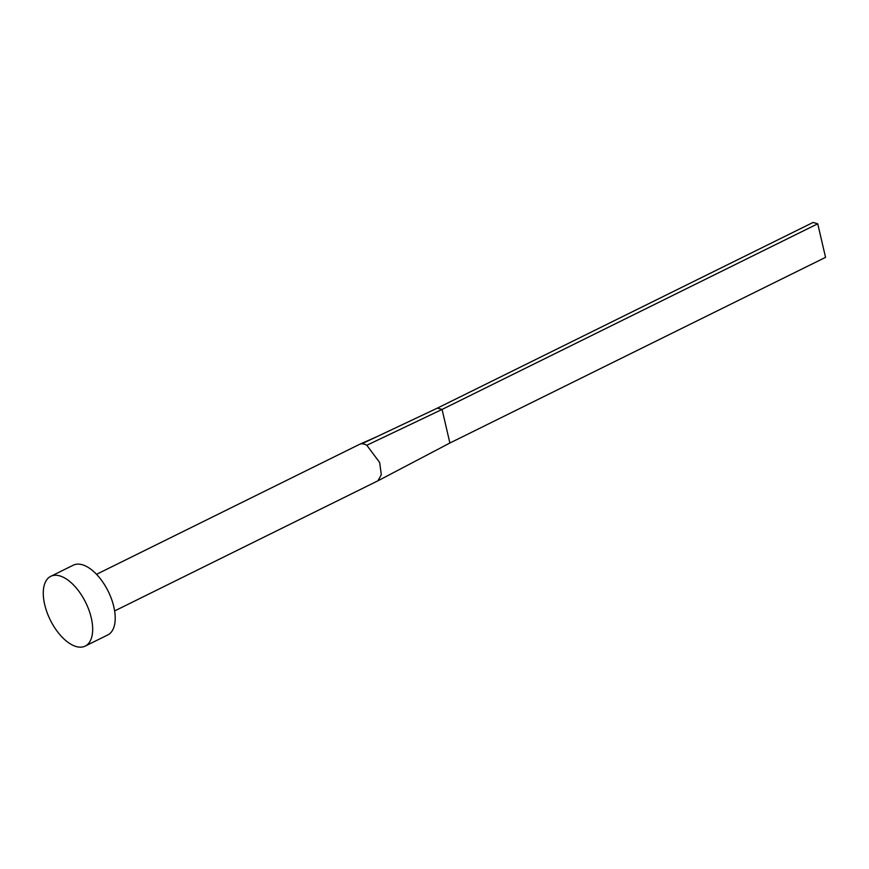 <?xml version="1.0" encoding="UTF-8"?>
<svg xmlns="http://www.w3.org/2000/svg" width="869" height="869" viewBox="0 0 869 869"><rect width="100%" height="100%" fill="white"/><g stroke="black" fill="none" stroke-linecap="round" stroke-linejoin="round"><path stroke-width="1.3" d="M96.535 574.311L359.462 444.374A20.421 10.363 63.7 0 1 359.755 444.244A20.421 10.363 63.7 0 1 361.765 443.82A20.421 10.363 63.7 0 1 364.198 444.135A20.421 10.363 63.7 0 1 366.805 445.265L379.655 462.493L381.306 474.713L377.906 480.818L114.632 610.94M50.739 576.332L73.278 565.198A38.909 19.748 63.7 0 1 82.294 564.741A38.909 19.748 63.7 0 1 111.504 599.023A38.909 19.748 63.7 0 1 107.756 634.957L85.216 646.091A38.909 19.748 63.7 0 1 76.2 646.547A38.909 19.748 63.7 0 1 46.98 612.265A38.909 19.748 63.7 0 1 50.739 576.332A38.909 19.748 63.7 0 1 59.755 575.875A38.909 19.748 63.7 0 1 88.964 610.157A38.909 19.748 63.7 0 1 85.216 646.091M361.765 443.82L437.411 408.104L442.071 409.44L449.881 443.016L377.906 480.818M366.805 445.265L442.071 409.44L817.74 223.789L825.55 257.354L449.881 443.016M817.74 223.789L813.08 222.453L437.411 408.104M359.755 444.244L377.113 436.575"/></g></svg>
